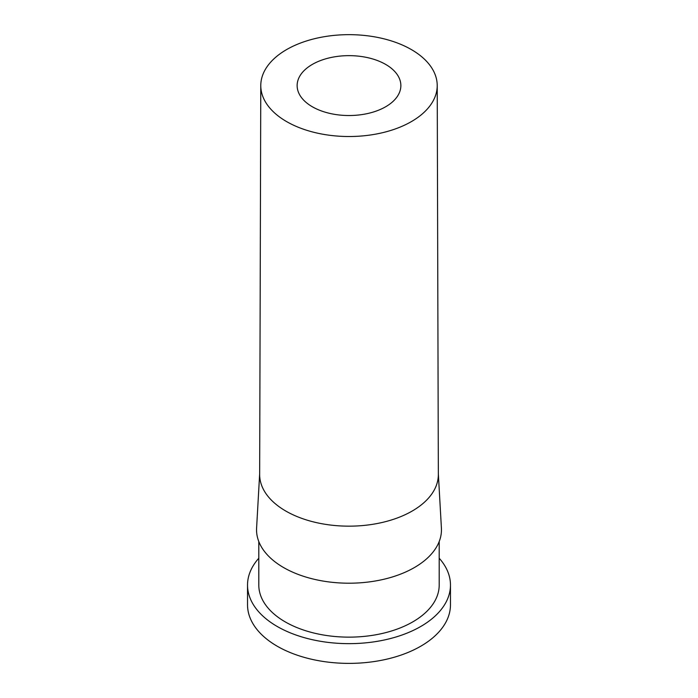 <?xml version="1.0" encoding="UTF-8"?>
<svg xmlns="http://www.w3.org/2000/svg" width="698" height="698" viewBox="0 0 698 698"><rect width="100%" height="100%" fill="white"/><g stroke="black" fill="none" stroke-linecap="round" stroke-linejoin="round"><path stroke-width="1.05" d="M385.671 64.417A51.861 29.944 0 0 0 329.151 57.925A51.861 29.944 0 0 0 297.139 85.592A51.861 29.944 0 0 0 312.329 106.759A51.861 29.944 0 0 0 368.849 113.251A51.861 29.944 0 0 0 400.861 85.592A51.861 29.944 0 0 0 385.671 64.417M439.199 541.543L439.199 585.064A90.199 52.08 180 0 1 383.516 633.173A90.199 52.08 180 0 1 285.22 621.883A90.199 52.08 180 0 1 258.801 585.064L258.801 541.543M437.218 85.505L438.344 474.5A89.344 51.582 180 0 1 383.263 522.217A89.344 51.582 180 0 1 285.822 511.058A89.344 51.582 180 0 1 259.656 474.5L260.782 85.505A88.218 50.928 180 0 1 315.313 38.521A88.218 50.928 180 0 1 411.375 49.575A88.218 50.928 180 0 1 437.218 85.505A88.218 50.928 180 0 1 382.827 132.629A88.218 50.928 180 0 1 286.625 121.6A88.218 50.928 180 0 1 260.782 85.505M438.335 473.698L441.406 528.089A92.45 53.38 180 0 1 385.767 578.799A92.45 53.38 180 0 1 283.624 567.57A92.45 53.38 180 0 1 256.594 528.089L259.665 473.698M439.199 558.226A101.472 58.588 180 0 1 450.472 585.064A101.472 58.588 180 0 1 387.835 639.185A101.472 58.588 180 0 1 277.246 626.49A101.472 58.588 180 0 1 247.528 585.064A101.472 58.588 180 0 1 258.801 558.226M450.472 585.064L450.472 604.8A101.472 58.588 180 0 1 387.835 658.921A101.472 58.588 180 0 1 277.246 646.226A101.472 58.588 180 0 1 247.528 604.8L247.528 585.064"/></g></svg>
